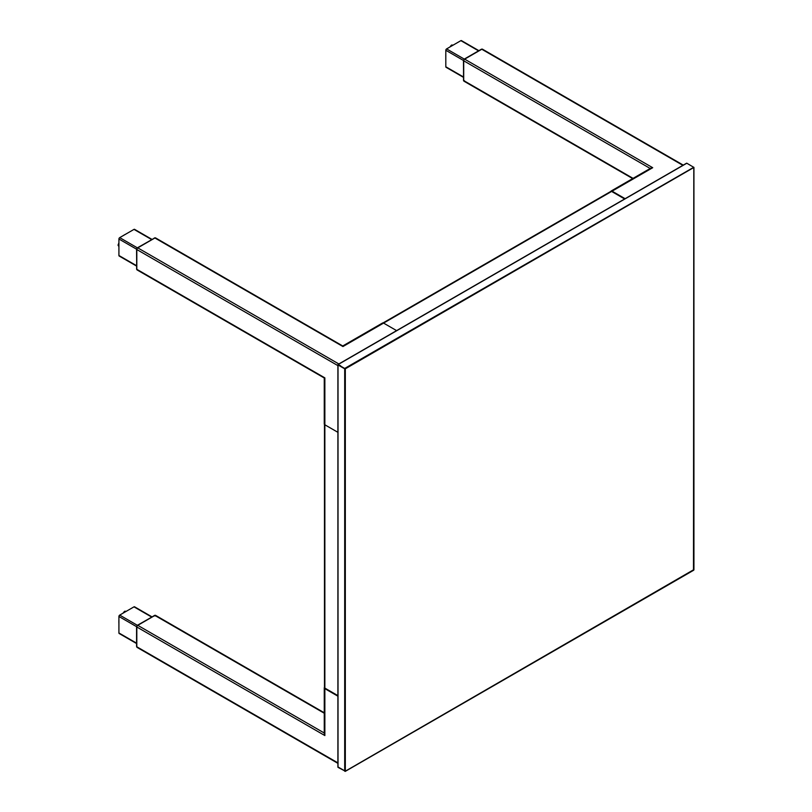 <?xml version="1.0" encoding="UTF-8"?>
<svg xmlns="http://www.w3.org/2000/svg" width="812" height="812" viewBox="0 0 812 812"><rect width="100%" height="100%" fill="white"/><g stroke="black" fill="none" stroke-linecap="round" stroke-linejoin="round"><path stroke-width="1.22" d="M463.469 77.343L446.042 67.284A1.127 0.65 -60 0 1 445.808 66.767L445.808 50.273A1.127 0.65 -60 0 1 446.6 48.903L460.881 40.651L478.552 50.851L460.881 40.651A1.127 0.65 -60 0 1 461.673 41.118M632.67 178.589L463.987 81.2A1.35 0.782 -60 0 1 463.703 80.581L463.703 60.788A1.35 0.782 -60 0 1 464.657 59.144L481.8 49.248A1.35 0.782 -60 0 1 482.47 49.187L683.278 165.12M625.118 198.696L612.075 191.165A2.02 1.167 -120 0 0 611.071 191.064L650.737 168.155A2.02 1.167 60 0 1 651.752 168.257L652.706 167.708L464.657 59.144M464.088 59.408A1.35 0.782 60 0 1 464.332 59.063A1.35 0.782 60 0 1 464.565 59.002L464.565 59.002A1.462 0.842 120 0 0 463.53 60.788A1.462 0.842 -60 0 1 464.565 59.002L481.516 49.288A1.462 0.842 -60 0 1 482.034 49.146A1.462 0.842 -60 0 0 481.516 49.288L481.445 49.248A1.462 0.842 -60 0 1 482.084 49.136A1.462 0.842 120 0 0 481.851 49.116A1.462 0.842 120 0 0 481.445 49.248A1.35 0.782 60 0 0 481.222 49.309L481.851 49.116M464.626 59.032A1.462 0.842 -60 0 0 463.591 60.819L463.591 80.317A1.462 0.842 -60 0 0 463.733 80.835A1.462 0.842 -60 0 1 463.591 80.317L463.591 60.819A1.462 0.842 -60 0 1 464.626 59.032L481.516 49.288M463.53 79.82A1.35 0.782 0 0 0 463.469 80.053A1.35 0.782 0 0 0 463.53 80.276L463.53 60.788L463.53 80.276A1.462 0.842 -60 0 0 463.753 80.885M452.061 45.746L451.523 45.086L452.538 45.472M453.116 45.137L451.756 45.015M451.279 45.289L449.929 46.984M445.808 52.242L445.778 59.489M624.641 198.97L611.598 191.439A1.35 0.782 -120 0 0 610.928 191.368L383.091 322.912M337.893 695.63L324.861 688.099A1.35 0.782 180 0 1 324.465 687.551L324.465 424.463M136.578 266.072L119.141 256.013A1.127 0.65 -60 0 1 118.917 255.496L118.917 239.002L136.578 249.203L118.917 239.002A1.127 0.65 -60 0 1 119.709 237.632L133.99 229.39A1.127 0.65 -60 0 1 134.548 229.329L151.986 239.398M119.709 237.632L137.37 247.833L119.709 237.632A1.127 0.65 -60 0 0 118.917 239.002M340.248 366.242L340.563 365.694M324.282 378.006A2.02 1.167 0 0 0 324.262 378.148A2.02 1.167 0 0 0 324.861 378.981L324.861 378.331L137.096 269.929A1.35 0.782 -60 0 1 136.812 269.31L136.812 249.528A1.35 0.782 -60 0 1 137.766 247.873L154.899 237.977L342.948 346.541L343.902 345.993A2.02 1.167 -120 0 0 342.887 345.892L382.564 322.993A2.02 1.167 60 0 1 383.568 323.095L611.598 191.439M339.751 365.227A1.35 0.782 120 0 0 339.436 365.776M337.893 432.319L324.861 424.788L324.861 377.874L136.812 269.31M324.861 688.099L324.861 424.788A2.02 1.167 180 0 1 324.262 423.965L324.262 378.148M396.611 330.616L383.568 323.095L343.902 345.993M154.899 237.977A1.35 0.782 -60 0 1 155.579 237.916L343.344 346.318M136.639 268.549A1.35 0.782 0 0 0 136.578 268.782A1.35 0.782 0 0 0 136.639 269.005L136.639 269.005A1.462 0.842 120 0 0 136.72 269.432A1.462 0.842 120 0 0 136.852 269.614A1.462 0.842 -60 0 1 136.639 269.005L136.7 249.548A1.462 0.842 -60 0 1 137.735 247.761L154.615 238.017A1.462 0.842 -60 0 1 155.133 237.875A1.462 0.842 -60 0 0 154.615 238.017L137.675 247.731A1.462 0.842 120 0 0 136.639 249.517A1.462 0.842 -60 0 1 137.675 247.731A1.35 0.782 60 0 0 137.441 247.792L136.578 249.284A1.35 0.782 0 0 0 136.639 249.517L136.7 249.548A1.462 0.842 -60 0 1 137.735 247.761M136.7 269.046A1.462 0.842 -60 0 0 136.842 269.564A1.462 0.842 -60 0 1 136.7 269.046L136.7 249.548M154.158 238.21A1.35 0.782 60 0 1 154.321 238.038A1.35 0.782 60 0 1 154.554 237.977A1.462 0.842 -60 0 1 155.194 237.865A1.462 0.842 120 0 0 154.96 237.845A1.462 0.842 120 0 0 154.554 237.977L154.615 238.017M118.917 245.863L118.065 245.173L118.917 245.315M127.839 232.932L121.617 236.525M118.917 242.849L118.126 244.859M118.126 245.417L118.917 246.523M119.709 633.421A1.127 0.65 -60 0 1 118.917 632.964L118.917 616.47A1.127 0.65 -60 0 1 119.709 615.1L133.99 606.848A1.127 0.65 -60 0 1 134.548 606.797L151.986 616.866M118.917 632.964L136.578 643.165L118.917 632.964A1.127 0.65 -60 0 0 119.141 633.482L136.578 643.54M324.465 687.317A2.02 1.167 0 0 0 324.262 687.825A2.02 1.167 0 0 0 324.861 688.647L324.861 734.454A2.02 1.167 180 0 1 324.262 733.632L324.262 687.825M337.893 763.331L137.096 647.397A1.35 0.782 -60 0 1 136.812 646.778L136.812 626.986A1.35 0.782 -60 0 1 137.766 625.341L154.899 615.445A1.35 0.782 -60 0 1 155.579 615.374L324.262 712.774M337.893 696.178L324.861 688.647M136.812 626.986L324.861 735.56L324.861 734.454M154.615 615.486A1.462 0.842 -60 0 1 155.133 615.344A1.462 0.842 -60 0 0 154.615 615.486L137.675 625.189A1.462 0.842 120 0 0 136.639 626.976L136.7 646.514L136.7 627.016A1.462 0.842 -60 0 1 137.735 625.23L154.554 615.445A1.462 0.842 -60 0 1 155.194 615.334M136.7 646.514A1.462 0.842 -60 0 0 136.842 647.032A1.462 0.842 -60 0 1 136.7 646.514L136.639 646.474A1.462 0.842 120 0 0 136.72 646.9A1.462 0.842 120 0 0 136.852 647.083A1.462 0.842 -60 0 1 136.639 646.474A1.35 0.782 0 0 1 136.578 646.25L136.72 646.9M136.639 626.976L136.639 626.976A1.462 0.842 -60 0 1 137.675 625.189A1.35 0.782 60 0 0 137.441 625.26L136.578 626.752A1.35 0.782 0 0 0 136.639 626.976M154.158 615.679A1.35 0.782 60 0 1 154.321 615.506A1.35 0.782 60 0 1 154.554 615.445L155.589 616.044L154.554 615.445L154.047 616.125L154.554 615.445M126.215 611.334L124.865 611.213L125.647 611.669M125.17 611.943L124.388 611.487L124.865 611.213M124.388 611.487L123.028 613.182M118.917 618.673L118.917 625.697M460.881 40.651A1.127 0.65 -60 0 1 461.439 40.6L478.877 50.669M464.565 80.875L463.53 80.276L464.565 80.875M136.7 627.016A1.462 0.842 -60 0 1 137.735 625.23M338.025 766.985L345.323 771.197L338.34 767.533M344.694 771.197L344.694 368.81L345.323 368.81L345.323 771.197L693.803 569.638M344.694 368.81L338.025 364.964L338.025 767.35M338.025 364.598L345.323 368.81L693.935 167.434L686.82 163.222L338.025 364.598M345.009 368.262L693.803 167.252M693.803 167.617L693.489 570.186M446.6 48.903L464.271 59.103M445.808 66.767L463.469 76.967M445.808 50.273L463.469 60.474M682.882 165.343L481.8 49.248M651.752 168.257L612.075 191.165M463.703 80.581L633.066 178.366M463.703 60.788L650.209 168.47M481.049 49.481A1.35 0.782 60 0 1 481.222 49.309L464.332 59.063L463.469 60.555A1.35 0.782 0 0 0 463.53 60.788L463.591 60.819M463.652 60.169A1.35 0.782 0 0 0 463.469 60.555L463.601 80.662M118.917 255.496L136.578 265.697M133.99 229.39L151.651 239.581M137.766 247.873L338.848 363.969M337.893 365.613L136.812 249.528M137.198 248.137A1.35 0.782 60 0 1 137.441 247.792L154.96 237.845M136.751 248.898A1.35 0.782 0 0 0 136.578 249.284L136.72 269.432M118.917 616.47L136.578 626.671M119.709 615.1L137.37 625.301M133.99 606.848L151.651 617.049M136.812 646.778L337.893 762.874M137.766 625.341L324.262 733.013M154.899 615.445L324.262 713.23M137.198 625.595A1.35 0.782 60 0 1 137.441 625.26L154.919 615.313M136.751 626.367A1.35 0.782 0 0 0 136.578 626.752L136.578 646.25A1.35 0.782 0 0 1 136.639 646.017M445.778 56.749L445.778 54.323M123.191 235.581L125.302 234.363M118.877 622.946L118.877 620.52M337.893 364.781L337.893 767.167M686.597 163.202L338.117 364.385M693.935 167.434L693.935 569.821M693.712 570.207L345.232 771.4"/></g></svg>
